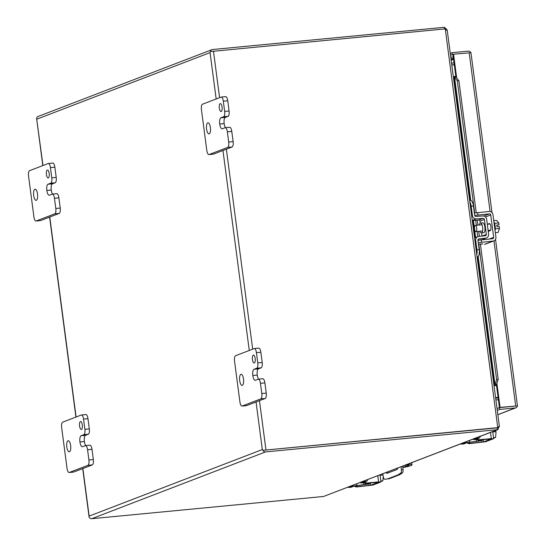<?xml version="1.0" encoding="UTF-8"?>
<svg xmlns="http://www.w3.org/2000/svg" width="546" height="546" viewBox="0 0 546 546"><rect width="100%" height="100%" fill="white"/><g stroke="black" fill="none" stroke-linecap="round" stroke-linejoin="round"><path stroke-width="0.82" d="M406.797 464.578L409.725 464.298A19.103 1.761 -7.5 0 1 411.991 464.823A19.103 1.761 -7.5 0 1 410.824 465.615A19.103 1.761 -7.5 0 1 402.832 467.56M411.493 462.776A19.103 1.761 -7.5 0 1 411.752 463.015L411.991 464.823M405.378 465.131A5.569 0.512 -7.5 0 1 409.043 465.131A5.569 0.512 -7.5 0 1 408.701 465.363L405.521 466.584A5.569 0.512 -7.5 0 1 402.798 467.219M409.725 464.298L409.623 463.493M396.949 468.366L397.747 468.291M387.51 471.997A4.777 1.699 -95.5 0 0 388.172 472.904M402.695 466.161L403.044 469.662A3.187 1.133 84.5 0 1 402.422 472.904L399.597 474.761L389.346 478.699L386.322 479.088A3.187 1.133 84.5 0 1 386.309 479.095A3.187 1.133 84.5 0 1 386.295 479.095L384.65 479.252A3.187 1.133 84.5 0 1 384.65 479.252A3.187 1.133 84.5 0 1 383.292 476.774L382.807 473.798M397.816 468.031A4.777 1.699 84.5 0 1 396.901 469.546L387.271 473.245A4.777 1.699 84.5 0 1 387.107 473.286A4.777 1.699 84.5 0 1 386.07 472.543M389.346 478.699L387.687 478.862L397.938 474.924L399.597 474.761M397.938 474.924L400.764 473.061L402.422 472.904M403.044 469.662L401.385 469.826A3.187 1.133 84.5 0 1 400.764 473.061M401.385 469.826L401.078 466.775M386.322 479.088L387.687 478.862M453.467 58.518L450.976 58.756M450.778 57.248L453.269 57.009M453.521 58.893L451.119 59.814M450.505 55.18L453.562 54.204L456.463 76.208L455.917 76.228L456.108 77.041L454.538 77.157L454.211 76.508L454.313 77.047M497.031 408.558L499.433 407.637L496.532 385.626L494.908 385.688L496.635 379.572L478.808 244.178M478.146 256.477L495.004 384.548L496.573 384.432L496.621 385.408L497.167 385.387L500.061 407.391L499.433 407.63L515.103 406.128M496.532 384.63L496.621 385.408L494.908 385.688L494.826 384.793M454.211 76.508L455.917 76.228L456.019 76.884M500.061 407.391L517.458 405.903A2.75 2.559 -111 0 1 515.281 407.951L499.672 409.445L497.269 410.367M499.672 409.445L499.433 407.637L515.042 406.135M452.934 54.443L455.801 76.249M470.945 52.689A2.75 2.559 69 0 0 468.304 51.133L452.027 52.696L452.265 54.504M450.273 53.372L452.027 52.696M496.532 385.626L497.167 385.387L496.908 383.422M492.014 212.66L470.959 52.709L453.562 54.204M477.818 236.664L477.136 231.463M476.324 225.3L475.662 220.27M474.706 212.995L457.309 80.856L454.538 77.157L470.782 200.525M456.108 77.041L458.879 80.74L457.309 80.856M480.378 244.028L498.205 379.45L496.635 379.572M458.879 80.74L476.255 212.735M477.231 220.147L477.887 225.15M478.699 231.313L479.368 236.398M498.205 379.45L496.573 384.432M265.315 450.095L497.126 427.873L262.906 450.327L262.326 449.556L262.906 450.327L265.254 450.102M42.984 165.52L36.596 118.359L36.882 119.158L210.067 52.607L210.408 51.57L210.067 52.607L216.168 98.976M82.705 468.591L89.107 517.144A2.75 2.559 69 0 0 91.742 518.7L323.553 496.478L497.911 429.572L499.003 426.931M446.724 29.45L444.389 27.3L212.578 49.522A2.75 2.559 -111 0 0 210.408 51.57L445.263 28.87L497.761 427.627L497.126 427.873L497.365 429.682L497.911 429.572M211.95 49.672L38.138 116.462A2.75 2.559 -111 0 0 36.596 118.359L42.813 165.588M499.167 426.194L497.761 427.627L262.906 450.327A2.75 2.559 69 0 0 265.554 451.911L497.365 429.682L323.553 496.478M444.389 27.3L444.608 28.931M447.078 30.542L445.263 28.87M495.659 398.157L498.15 397.918M495.611 397.781L498.102 397.543M451.795 64.933L454.279 64.694M498.389 399.727L495.898 399.965M454.299 64.817L451.808 65.056M495.591 397.604L498.082 397.365M451.556 63.118L454.04 62.879M48.335 177.914A3.979 1.42 -95.5 0 0 49.208 173.655A3.979 1.42 -95.5 0 0 47.441 170.024A3.979 1.42 -95.5 0 0 47.297 170.059A3.979 1.42 -95.5 0 0 46.424 174.317A3.979 1.42 -95.5 0 0 48.198 177.948A3.979 1.42 -95.5 0 0 48.335 177.914M36.336 200.28A5.569 1.986 -95.5 0 0 37.558 194.315A5.569 1.986 -95.5 0 0 35.081 189.23A5.569 1.986 -95.5 0 0 34.883 189.278A5.569 1.986 -95.5 0 0 33.661 195.243A5.569 1.986 -95.5 0 0 36.145 200.327A5.569 1.986 -95.5 0 0 36.336 200.28M52.198 194.164A4.777 1.699 84.5 0 1 52.361 194.123A4.777 1.699 84.5 0 1 54.457 198.246L55.808 208.483A4.777 1.699 84.5 0 1 54.784 213.827L36.186 220.98A4.777 1.699 84.5 0 1 36.022 221.021A4.777 1.699 84.5 0 1 33.92 216.892L28.542 176.024A4.777 1.699 84.5 0 1 29.566 170.68L48.164 163.534A4.777 1.699 84.5 0 1 48.328 163.493A4.777 1.699 84.5 0 1 50.43 167.615L51.774 177.839A4.777 1.699 84.5 0 1 50.751 183.19L48.014 184.241A5.556 1.979 -95.5 0 0 46.833 190.452A5.556 1.979 -95.5 0 0 49.27 195.263A5.556 1.979 -95.5 0 0 49.461 195.215L52.198 194.164M48.014 184.241L52.45 183.811A5.556 1.979 -95.5 0 0 51.263 190.028L46.833 190.452L51.263 190.042A5.556 1.979 -95.5 0 0 52.58 194.103M54.457 198.246L58.893 197.823L60.237 208.06L55.808 208.483M58.893 197.823A4.777 1.699 -95.5 0 0 56.791 193.7A4.777 1.699 -95.5 0 0 56.627 193.741M52.45 183.811L55.18 182.76A4.777 1.699 -95.5 0 0 56.204 177.416L51.774 177.839M50.43 167.615L54.859 167.192L56.204 177.416M54.859 167.192A4.777 1.699 -95.5 0 0 52.764 163.07A4.777 1.699 -95.5 0 0 52.593 163.111M40.281 220.584A4.777 1.699 -95.5 0 0 40.452 220.591A4.777 1.699 -95.5 0 0 40.616 220.557L36.186 220.98M54.784 213.827L59.221 213.404L40.616 220.557M59.221 213.404A4.777 1.699 -95.5 0 0 60.237 208.06M81.443 429.409A3.979 1.42 -95.5 0 0 82.316 425.143A3.979 1.42 -95.5 0 0 80.549 421.512A3.979 1.42 -95.5 0 0 80.412 421.546A3.979 1.42 -95.5 0 0 79.532 425.805A3.979 1.42 -95.5 0 0 81.306 429.436A3.979 1.42 -95.5 0 0 81.443 429.409M69.444 451.767A5.569 1.986 -95.5 0 0 70.666 445.802A5.569 1.986 -95.5 0 0 68.189 440.724A5.569 1.986 -95.5 0 0 67.997 440.765A5.569 1.986 -95.5 0 0 66.769 446.73A5.569 1.986 -95.5 0 0 69.253 451.815A5.569 1.986 -95.5 0 0 69.444 451.767M85.306 445.652A4.777 1.699 84.5 0 1 85.469 445.611A4.777 1.699 84.5 0 1 87.572 449.74L88.916 459.971A4.777 1.699 84.5 0 1 87.899 465.322L69.294 472.467A4.777 1.699 84.5 0 1 69.13 472.508A4.777 1.699 84.5 0 1 67.035 468.386L61.65 427.518A4.777 1.699 84.5 0 1 62.674 422.167L81.272 415.021A4.777 1.699 84.5 0 1 81.443 414.98A4.777 1.699 84.5 0 1 83.538 419.11L84.883 429.327A4.777 1.699 84.5 0 1 83.859 434.677L81.129 435.728A5.556 1.979 -95.5 0 0 79.941 441.946A5.556 1.979 -95.5 0 0 82.378 446.751A5.556 1.979 -95.5 0 0 82.569 446.703L85.306 445.652M81.129 435.728L85.558 435.305A5.556 1.979 -95.5 0 0 84.371 441.516L79.941 441.946L84.371 441.53A5.556 1.979 -95.5 0 0 85.688 445.591M87.572 449.74L92.001 449.31L93.346 459.548L88.916 459.971M92.001 449.31A4.777 1.699 -95.5 0 0 89.906 445.188A4.777 1.699 -95.5 0 0 89.735 445.229M85.558 435.305L88.295 434.254A4.777 1.699 -95.5 0 0 89.312 428.903L84.883 429.327M83.538 419.11L87.967 418.68L89.312 428.903M87.967 418.68A4.777 1.699 -95.5 0 0 85.872 414.557A4.777 1.699 -95.5 0 0 85.708 414.598M73.389 472.078A4.777 1.699 -95.5 0 0 73.56 472.085A4.777 1.699 -95.5 0 0 73.724 472.044L69.294 472.467M87.899 465.322L92.329 464.899L73.724 472.044M92.329 464.899A4.777 1.699 -95.5 0 0 93.346 459.548M221.219 111.48A3.979 1.42 -95.5 0 0 222.092 107.221A3.979 1.42 -95.5 0 0 220.325 103.59A3.979 1.42 -95.5 0 0 220.188 103.624A3.979 1.42 -95.5 0 0 219.308 107.883A3.979 1.42 -95.5 0 0 221.082 111.514A3.979 1.42 -95.5 0 0 221.219 111.48M209.22 133.845A5.569 1.986 -95.5 0 0 210.442 127.88A5.569 1.986 -95.5 0 0 207.965 122.795A5.569 1.986 -95.5 0 0 207.773 122.843A5.569 1.986 -95.5 0 0 206.545 128.808A5.569 1.986 -95.5 0 0 209.029 133.893A5.569 1.986 -95.5 0 0 209.22 133.845M225.082 127.73A4.777 1.699 84.5 0 1 225.245 127.689A4.777 1.699 84.5 0 1 227.348 131.811L228.692 142.049A4.777 1.699 84.5 0 1 227.675 147.393L209.07 154.545A4.777 1.699 84.5 0 1 208.906 154.579A4.777 1.699 84.5 0 1 206.811 150.457L201.426 109.589A4.777 1.699 84.5 0 1 202.45 104.245L221.048 97.099A4.777 1.699 84.5 0 1 221.219 97.058A4.777 1.699 84.5 0 1 223.314 101.181L224.659 111.404A4.777 1.699 84.5 0 1 223.635 116.748L220.905 117.799A5.556 1.979 -95.5 0 0 219.717 124.017L219.717 124.031A5.556 1.979 -95.5 0 0 222.154 128.829A5.556 1.979 -95.5 0 0 222.345 128.781L225.082 127.73M227.348 131.811L231.777 131.388L233.122 141.626L228.692 142.049M231.777 131.388A4.777 1.699 -95.5 0 0 229.682 127.266A4.777 1.699 -95.5 0 0 229.511 127.307M220.905 117.799L225.334 117.376A5.556 1.979 -95.5 0 0 224.147 123.594A5.556 1.979 -95.5 0 0 225.471 127.668M225.334 117.376L228.071 116.325A4.777 1.699 -95.5 0 0 229.088 110.981L224.659 111.404M223.314 101.181L227.743 100.757L229.088 110.981M227.743 100.757A4.777 1.699 -95.5 0 0 225.648 96.635A4.777 1.699 -95.5 0 0 225.484 96.669M213.165 154.149A4.777 1.699 -95.5 0 0 213.336 154.156A4.777 1.699 -95.5 0 0 213.5 154.115L209.07 154.545M227.675 147.393L232.105 146.97L213.5 154.115M232.105 146.97A4.777 1.699 -95.5 0 0 233.122 141.626M219.717 124.031L224.147 123.608L219.717 124.017M254.327 362.974A3.979 1.42 -95.5 0 0 255.2 358.708A3.979 1.42 -95.5 0 0 253.433 355.077A3.979 1.42 -95.5 0 0 253.296 355.112A3.979 1.42 -95.5 0 0 252.423 359.37A3.979 1.42 -95.5 0 0 254.19 363.001A3.979 1.42 -95.5 0 0 254.327 362.974M242.328 385.333A5.569 1.986 -95.5 0 0 243.55 379.368A5.569 1.986 -95.5 0 0 241.073 374.283A5.569 1.986 -95.5 0 0 240.882 374.331A5.569 1.986 -95.5 0 0 239.653 380.296A5.569 1.986 -95.5 0 0 242.137 385.38A5.569 1.986 -95.5 0 0 242.328 385.333M258.19 379.217A4.777 1.699 84.5 0 1 258.36 379.177A4.777 1.699 84.5 0 1 260.456 383.306L261.8 393.536A4.777 1.699 84.5 0 1 260.783 398.887L242.178 406.033A4.777 1.699 84.5 0 1 242.015 406.074A4.777 1.699 84.5 0 1 239.919 401.952L234.534 361.083A4.777 1.699 84.5 0 1 235.558 355.733L254.163 348.587A4.777 1.699 84.5 0 1 254.327 348.546A4.777 1.699 84.5 0 1 256.422 352.668L257.767 362.892A4.777 1.699 84.5 0 1 256.75 368.243L254.013 369.294A5.556 1.979 -95.5 0 0 252.825 375.505A5.556 1.979 -95.5 0 0 255.262 380.316A5.556 1.979 -95.5 0 0 255.46 380.269L258.19 379.217M254.013 369.294L258.442 368.864A5.556 1.979 -95.5 0 0 257.255 375.082L252.825 375.505L257.255 375.095A5.556 1.979 -95.5 0 0 258.579 379.156M260.456 383.306L264.885 382.876L266.23 393.113L261.8 393.536M264.885 382.876A4.777 1.699 -95.5 0 0 262.79 378.753A4.777 1.699 -95.5 0 0 262.626 378.794M258.442 368.864L261.179 367.813A4.777 1.699 -95.5 0 0 262.196 362.469L257.767 362.892M256.422 352.668L260.851 352.245L262.196 362.469M260.851 352.245A4.777 1.699 -95.5 0 0 258.756 348.123A4.777 1.699 -95.5 0 0 258.592 348.164M246.273 405.637A4.777 1.699 -95.5 0 0 246.444 405.651A4.777 1.699 -95.5 0 0 246.608 405.61L242.178 406.033M260.783 398.887L265.213 398.457L246.608 405.61M265.213 398.457A4.777 1.699 -95.5 0 0 266.23 393.113M473.614 438.909L473.689 439.516L476.951 438.267A6.368 2.273 -95.5 0 0 477.811 437.291M476.89 439.332L475.941 439.305L479.204 438.049A6.368 2.273 -95.5 0 0 480.343 436.322M481.558 439.755L478.078 441.093L465.062 442.833L461.8 444.089A6.368 2.273 84.5 0 1 461.582 444.144A6.368 2.273 84.5 0 1 460.776 443.837M461.582 444.144L463.834 443.925A6.368 2.273 -95.5 0 0 464.052 443.871L467.315 442.622L480.33 440.875L483.804 439.544M473.689 439.516L477.19 439.55M471.669 215.902L472.44 215.609A3.645 3.385 69 0 0 476.242 218.885L483.114 218.352A1.222 1.14 -111 0 1 484.391 219.451L480.009 221.137L480.268 223.082A4.969 1.768 84.5 0 1 480.46 223.034A4.969 1.768 84.5 0 1 482.671 227.566A4.969 1.768 84.5 0 1 481.579 232.883A4.969 1.768 84.5 0 1 481.408 232.924A4.969 1.768 84.5 0 1 479.852 231.204M482.534 222.857A4.969 1.768 84.5 0 1 482.712 222.816A4.969 1.768 84.5 0 1 484.916 227.348A4.969 1.768 84.5 0 1 483.831 232.664A4.969 1.768 84.5 0 1 483.654 232.705A4.969 1.768 84.5 0 1 483.483 232.698M472.44 215.609L471.205 206.245A6.368 2.273 -95.5 0 0 469.806 201.747M477.074 256.968L477.825 256.675A6.368 2.273 -95.5 0 0 479.183 249.549L477.955 240.185A1.222 1.14 -111 0 1 478.91 238.875L485.749 238.09A3.645 3.385 69 0 0 488.609 234.173L486.636 219.233A3.645 3.385 69 0 0 482.835 215.957L475.962 216.489A1.222 1.14 -111 0 1 474.686 215.39L473.457 206.026A6.368 2.273 -95.5 0 0 470.659 200.525L469.656 200.628M484.391 219.451L486.356 234.391A1.222 1.14 -111 0 1 485.394 235.701L478.555 236.486A3.645 3.385 69 0 0 475.702 240.404L476.938 249.768A6.368 2.273 84.5 0 1 476.795 254.852M481.982 236.097A1.222 1.14 69 0 0 481.975 236.07L486.356 234.391M481.558 232.91L481.975 236.07M480.009 221.137A1.222 1.14 69 0 0 478.733 220.031L483.114 218.352M472.276 220.529L478.733 220.031M485.749 238.09L482.616 239.353M481.367 239.769L477.948 240.165M479.258 225.013A4.969 1.768 84.5 0 1 480.289 223.075M382.999 474.993L380.077 475.273M380.903 481.552L381.64 481.292L380.883 481.36M380.835 481.006L382.889 480.808L380.855 481.197M383.224 476.358L382.889 480.808M377.777 475.73L378.59 481.893L380.726 482.05L372.925 485.053L356.852 486.95A3.187 2.962 69 0 1 354.402 486.008M363.875 482.371A3.187 2.962 69 0 0 366.325 483.312L378.549 482.214L370.673 485.264L357.685 486.629A3.187 2.962 -111 0 1 355.316 485.769M378.59 481.893L367.158 482.992A3.187 2.962 -111 0 1 364.708 482.05M360.899 482.22L360.981 482.835L364.237 481.579A6.368 2.273 -95.5 0 0 365.103 480.603M364.182 482.644L363.233 482.616L366.489 481.36A6.368 2.273 -95.5 0 0 367.629 479.634M368.843 483.067L365.363 484.404L352.347 486.152L349.092 487.401A6.368 2.273 84.5 0 1 348.867 487.455A6.368 2.273 84.5 0 1 348.068 487.148M348.867 487.455L351.119 487.237A6.368 2.273 -95.5 0 0 351.337 487.182L354.6 485.933L367.615 484.193L371.096 482.855M360.981 482.835L364.482 482.862M495.597 430.46L496.048 431.647L492.792 431.961M493.618 438.24L494.348 437.981L493.591 438.049M493.543 437.694L495.597 437.496L493.57 437.878M496.048 431.647L495.597 437.496M490.492 432.418L491.304 438.581L493.441 438.738L485.633 441.734L469.567 443.639A3.187 2.962 69 0 1 467.11 442.697M476.59 439.059A3.187 2.962 69 0 0 479.04 440.001L491.263 438.902L483.387 441.953L470.393 443.318A3.187 2.962 -111 0 1 468.024 442.458M491.304 438.581L479.873 439.68A3.187 2.962 -111 0 1 477.422 438.738M476.706 228.078A3.105 1.106 84.5 0 1 475.935 231.579A3.105 1.106 84.5 0 1 474.57 228.897A3.105 1.106 84.5 0 1 475.341 225.389A3.105 1.106 84.5 0 1 476.706 228.078M494.594 223.348L498.791 222.952L496.471 220.352L493.741 220.611M495.338 232.732L498.068 232.473L499.508 228.426L495.311 228.829M498.791 222.952L499.037 224.836L496.785 225.048L497.01 226.761L499.262 226.542L499.508 228.426M499.037 224.836L496.833 225.409M495.085 230.815A6.368 2.273 -95.5 0 0 495.167 225.983A6.368 2.273 -95.5 0 0 493.877 221.676M487.619 224.215L489.196 223.607A3.576 1.276 84.5 0 1 489.318 223.58A3.576 1.276 84.5 0 1 490.895 226.665A3.576 1.276 84.5 0 1 490.131 230.671L488.24 231.402M480.419 244.362L482.705 243.898L478.48 244.205M474.378 213.063L489.107 211.473A3.645 3.385 69 0 1 492.97 214.742L495.918 237.162A3.645 3.385 -111 0 1 493.004 241.086L484.514 244.349M474.699 215.452L489.421 213.861A1.222 1.14 -111 0 1 490.717 214.96L493.666 237.38A1.222 1.14 -111 0 1 492.69 238.698L477.968 240.288M478.282 242.677L493.004 241.086M405.521 466.584L405.337 465.144M408.654 464.994L408.701 465.363M475.648 237.496L473.402 220.447M456.463 76.208L456.668 77.785M515.281 407.951L497.836 414.653M515.677 405.896L493.946 240.841M490.083 211.527L469.178 52.703M256.06 401.979L262.326 449.556L89.141 516.106L82.876 468.529M76.092 417.014L49.768 217.035M91.742 518.7L265.554 451.911M265.95 449.856L259.473 400.668M252.689 349.153L226.365 149.174M219.581 97.659L213.452 51.099M222.952 150.484L249.276 350.464M55.18 182.76L50.751 183.19M88.295 434.254L83.859 434.677M228.071 116.325L223.635 116.748M261.179 367.813L256.75 368.243M476.951 438.267L479.204 438.049M461.8 444.089L464.052 443.871M469.642 442.035L469.437 440.506M464.98 442.226L465.062 442.833M476.542 441.359L476.31 439.632M477.921 439.878L478.078 441.093M471.205 206.245L473.457 206.026M476.938 249.768L479.183 249.549M472.263 220.413L476.242 218.885M474.931 240.697L475.702 240.404M478.419 239.066L478.91 238.875M477.047 256.75L477.825 256.675M357.685 486.629L356.852 486.95M367.158 482.992L366.325 483.312M369.116 485.537L368.878 483.708M370.393 483.121L370.673 485.264M364.237 481.579L366.489 481.36M349.092 487.401L351.337 487.182M356.927 485.346L356.729 483.824M352.266 485.537L352.347 486.152M363.827 484.677L363.602 482.944M365.206 483.196L365.363 484.404M470.393 443.318L469.567 443.639M479.873 439.68L479.04 440.001M481.825 442.226L481.586 440.397M483.101 439.81L483.387 441.953M481.258 239.79L481.572 242.178M477.675 212.565L477.989 214.953M489.428 239.005L493.666 237.38M485.503 216.96L490.717 214.96M483.783 216.025L489.421 213.861M454.095 76.788L470.386 200.553M473.007 220.475L475.273 237.64M477.777 256.695L494.703 385.285M497.843 414.742L515.909 407.801M517.458 405.896L495.536 239.373M49.59 217.103L75.921 417.083M499.385 426.44L447.201 30.064M56.791 193.7L52.361 194.123M52.764 163.07L48.328 163.493M40.452 220.591L36.022 221.021M89.906 445.188L85.469 445.611M85.872 414.557L81.443 414.98M73.56 472.085L69.13 472.508M229.682 127.266L225.245 127.689M225.648 96.635L221.219 97.058M213.336 154.156L208.906 154.579M262.79 378.753L258.36 379.177M258.756 348.123L254.327 348.546M246.444 405.651L242.015 406.074M473.382 438.998L473.471 439.667M497.017 397.652L495.72 398.15M451.173 60.244L453.576 59.323M480.46 223.034L482.712 222.816M474.563 237.913L477.784 236.677M482.145 239.578L486.527 237.899M481.408 232.924L483.654 232.705M380.951 481.9L380.023 474.87M360.667 482.309L360.756 482.985M493.666 438.588L492.738 431.558M490.588 230.173L488.11 230.412M482.603 230.938L475.935 231.579M489.994 223.983L487.298 224.242M482.009 224.754L475.341 225.389M485.346 244.151L493.837 240.888"/></g></svg>

